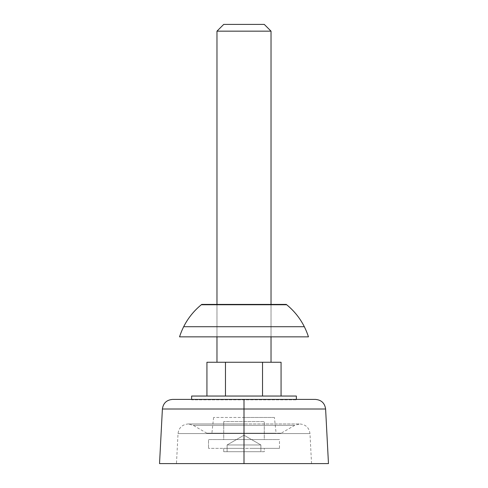 <?xml version="1.0" encoding="UTF-8"?>
<svg xmlns="http://www.w3.org/2000/svg" width="488" height="488" viewBox="0 0 488 488"><rect width="100%" height="100%" fill="white"/><g stroke="black" fill="none" stroke-linecap="round" stroke-linejoin="round"><path stroke-width="0.37" stroke-dasharray="2.44 1.83" d="M162.394 409.011L244 409.011L244 463.6L328.467 463.6L244 463.6L244 433.576L309.971 433.576L178.029 433.576L244 433.576L244 463.6L244 423.974L244 425.329L193.218 425.329L244 425.329L193.218 425.329L244 425.329L244 423.974L244 433.576L178.029 433.576L309.971 433.576L244 433.576L309.971 433.576L244 433.576L244 423.974L244 463.6L176.455 463.6L244 463.6L244 409.011L325.606 409.011L244 409.011L244 399.41L315.48 399.41L244 399.41L244 409.011L325.606 409.011M244 425.329L244 433.191L244 425.329L294.782 425.329L193.218 425.329L244 425.329L244 433.191L281.161 433.191L244 433.191L244 417.466L213.591 417.466L244 417.466L244 433.191L211.902 433.191L244 433.191L244 417.466L244 433.191L276.098 433.191L206.839 433.191L281.161 433.191L211.902 433.191L244 433.191L244 425.329L294.782 425.329L244 425.329L294.782 425.329L244 425.329L244 423.974L244 425.329M244 463.6L159.533 463.6L244 463.6M250.619 463.6L311.222 463.6L250.619 463.6M237.381 463.6L176.455 463.6L237.381 463.6M244 409.011L162.394 409.011L244 409.011M172.862 399.41L315.138 399.41M191.296 399.41L296.704 399.41L191.296 399.41M183.659 326.716C188.081 317.993 194.102 310.557 201.715 304.414L286.285 304.414C293.898 310.557 299.919 317.993 304.341 326.716L183.659 326.716M274.409 417.466L244 417.466L274.409 417.466L276.098 433.191M244 433.191L206.839 433.191L244 433.191M216.971 304.414L216.971 336.854L216.971 304.414M271.029 336.854L271.029 304.414L271.029 336.854M216.971 362.255L271.029 362.255L216.971 362.255M244 435.211L260.891 444.965L227.109 444.965L244 435.211L227.109 444.965L260.891 444.965L260.891 451.723L227.109 451.723L227.109 444.965L227.109 451.723L244 451.723L223.73 451.723L264.27 451.723L264.27 448.344L223.73 448.344L223.73 451.723L223.73 448.344L244 448.344L208.522 448.344L279.478 448.344L279.478 439.56L208.522 439.56L208.522 448.344L208.522 439.56L279.478 439.56L208.522 439.56L279.478 439.56L279.478 448.344L208.522 448.344L264.27 448.344L223.73 448.344L264.27 448.344L264.27 451.723L223.73 451.723L260.891 451.723L227.109 451.723L260.891 451.723L260.891 444.965L227.109 444.965L260.891 444.965L244 435.211M223.73 421.583L223.73 439.56L264.27 439.56L264.27 421.583L223.73 421.583L264.27 421.583L264.27 439.56L223.73 439.56L223.73 421.583M286.7 304.756C297.088 313.333 304.341 324.032 308.459 336.854L179.541 336.854C183.659 324.032 190.912 313.333 201.3 304.756L286.7 304.756M191.631 399.41L191.631 399.825L296.368 399.825L296.368 399.41L296.368 399.825L191.631 399.825L191.631 399.41M191.631 396.043L296.368 396.043L191.631 396.043M262.532 396.043L206.936 396.043L281.064 396.043L262.532 396.043L281.064 396.043L262.532 396.043L262.532 362.255L281.064 362.255L262.532 362.255L262.532 396.043L225.468 396.043L262.532 396.043M264.27 439.56L223.73 439.56L264.27 439.56M279.478 448.344L250.924 448.344L279.478 448.344M264.27 451.723L247.953 451.723L264.27 451.723M206.936 362.255L262.532 362.255L225.468 362.255L225.468 396.043L225.468 362.255L206.936 362.255M206.936 396.043L225.468 396.043L206.936 396.043M223.73 24.4L264.27 24.4L223.73 24.4M271.029 31.159L216.971 31.159L271.029 31.159M206.839 433.191L193.218 425.329L188.148 423.968L244 423.968L188.148 423.968C182.231 424.505 178.858 427.708 178.029 433.576L176.455 463.6M311.545 463.6L309.971 433.576C309.142 427.708 305.769 424.505 299.852 423.968L244 423.968L299.852 423.968L294.782 425.329L281.161 433.191M213.591 417.466L211.902 433.191"/><path stroke-width="0.73" d="M183.659 326.716L304.341 326.716C299.919 317.993 293.898 310.557 286.285 304.414L201.715 304.414C194.102 310.557 188.081 317.993 183.659 326.716M328.467 463.6L159.533 463.6L244 463.6L244 399.41L315.48 399.41L244 399.41L244 409.011L325.606 409.011L244 409.011L244 463.6L328.467 463.6L325.606 409.011L162.394 409.011C163.236 403.137 166.609 399.94 172.52 399.41M244 409.011L162.394 409.011L244 409.011M315.138 399.41L172.862 399.41M216.971 31.159L216.971 304.414L216.971 31.159L271.029 31.159L216.971 31.159L223.73 24.4L216.971 31.159M216.971 336.854L216.971 362.255L216.971 336.854M271.029 362.255L271.029 336.854L271.029 362.255M271.029 304.414L271.029 31.159L264.27 24.4L223.73 24.4L264.27 24.4L271.029 31.159L271.029 304.414M191.631 396.043L191.631 399.41L191.631 396.043L296.368 396.043L191.631 396.043M296.368 399.41L296.368 396.043L296.368 399.41M286.7 304.756L201.3 304.756C190.912 313.333 183.659 324.032 179.541 336.854L308.459 336.854C304.341 324.032 297.088 313.333 286.7 304.756M281.064 362.255L206.936 362.255L206.936 396.043L206.936 362.255L225.468 362.255L225.468 396.043L225.468 362.255L262.532 362.255L262.532 396.043L262.532 362.255L281.064 362.255L281.064 396.043L281.064 362.255M325.606 409.011C324.764 403.137 321.391 399.94 315.48 399.41M159.533 463.6L162.394 409.011"/></g></svg>
